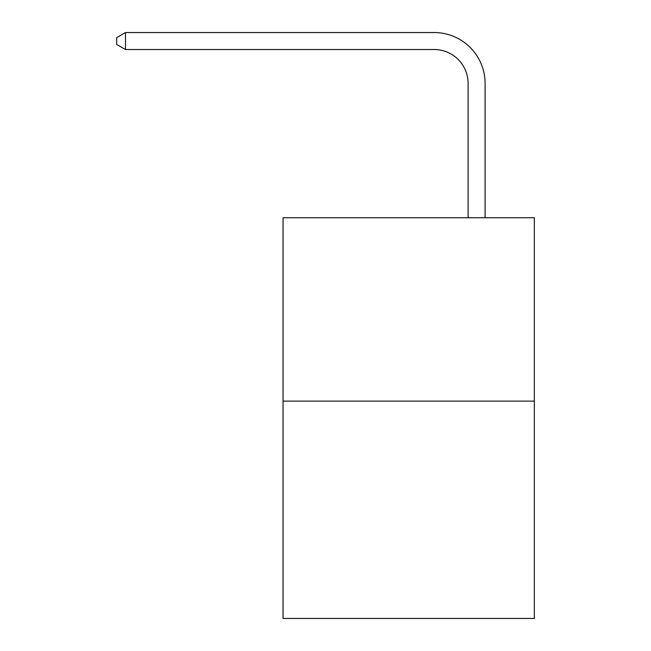 <?xml version="1.0" encoding="UTF-8"?>
<svg xmlns="http://www.w3.org/2000/svg" width="651" height="651" viewBox="0 0 651 651"><rect width="100%" height="100%" fill="white"/><g stroke="black" fill="none" stroke-linecap="round" stroke-linejoin="round"><path stroke-width="0.98" d="M534.341 401.122L534.341 217.751L283.055 217.751L283.055 618.45L534.341 618.45L534.341 401.122L283.055 401.122M468.118 217.751L468.118 83.483A33.958 33.958 0 0 0 434.16 49.525L125.488 49.525L116.659 44.439L116.659 37.644L125.488 32.55L434.16 32.55A50.933 50.933 0 0 1 485.101 83.483L485.101 217.751M468.118 83.483A33.958 33.958 0 0 0 434.16 49.525A33.958 33.958 0 0 1 468.118 83.483A33.958 33.958 0 0 0 434.16 49.525A33.958 33.958 0 0 1 468.118 83.483A33.958 33.958 0 0 0 434.16 49.525A33.958 33.958 0 0 1 468.118 83.483A33.958 33.958 0 0 0 434.16 49.525A33.958 33.958 0 0 1 468.118 83.483A33.958 33.958 0 0 0 434.16 49.525A33.958 33.958 0 0 1 468.118 83.483A33.958 33.958 0 0 0 434.16 49.525A33.958 33.958 0 0 1 468.118 83.483A33.958 33.958 0 0 0 434.16 49.525A33.958 33.958 0 0 1 468.118 83.483A33.958 33.958 0 0 0 434.16 49.525A33.958 33.958 0 0 1 468.118 83.483A33.958 33.958 0 0 0 434.16 49.525A33.958 33.958 0 0 1 468.118 83.483A33.958 33.958 0 0 0 434.16 49.525A33.958 33.958 0 0 1 468.118 83.483A33.958 33.958 0 0 0 434.16 49.525A33.958 33.958 0 0 1 468.118 83.483A33.958 33.958 0 0 0 434.16 49.525A33.958 33.958 0 0 1 468.118 83.483A33.958 33.958 0 0 0 434.16 49.525A33.958 33.958 0 0 1 468.118 83.483A33.958 33.958 0 0 0 434.16 49.525A33.958 33.958 0 0 1 468.118 83.483A33.958 33.958 0 0 0 434.16 49.525A33.958 33.958 0 0 1 468.118 83.483A33.958 33.958 0 0 0 434.16 49.525A33.958 33.958 0 0 1 468.118 83.483M125.488 32.55L434.16 32.55L125.488 32.55L434.16 32.55L125.488 32.55L434.16 32.55L125.488 32.55L434.16 32.55L125.488 32.55L434.16 32.55L125.488 32.55L434.16 32.55L125.488 32.55L434.16 32.55L125.488 32.55L434.16 32.55L125.488 32.55L434.16 32.55L125.488 32.55L434.16 32.55L125.488 32.55L434.16 32.55L125.488 32.55L434.16 32.55L125.488 32.55L434.16 32.55L125.488 32.55L434.16 32.55L125.488 32.55L434.16 32.55L125.488 32.55L434.16 32.55L125.488 32.55L125.488 49.525"/></g></svg>
